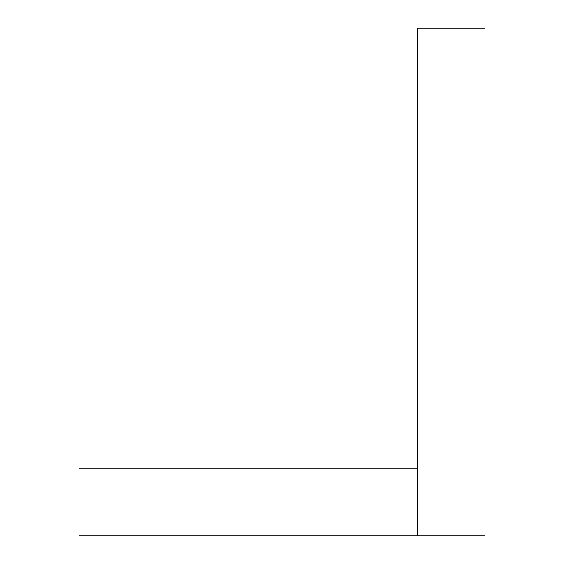 <?xml version="1.0" encoding="UTF-8"?>
<svg xmlns="http://www.w3.org/2000/svg" width="564" height="564" viewBox="0 0 564 564"><rect width="100%" height="100%" fill="white"/><g stroke="black" fill="none" stroke-linecap="round" stroke-linejoin="round"><path stroke-width="0.85" d="M417.36 468.12L78.96 468.12L78.96 535.8L417.36 535.8L417.36 28.2L485.04 28.2L485.04 535.8L417.36 535.8"/></g></svg>
